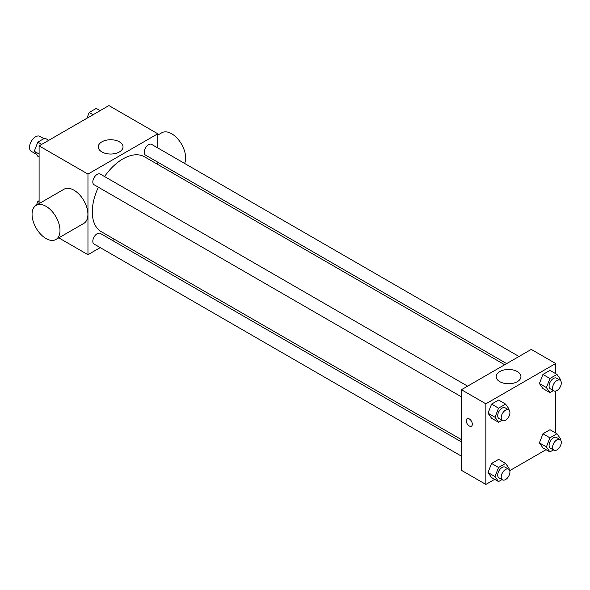 <?xml version="1.0" encoding="UTF-8"?>
<svg xmlns="http://www.w3.org/2000/svg" width="590" height="590" viewBox="0 0 590 590"><rect width="100%" height="100%" fill="white"/><g stroke="black" fill="none" stroke-linecap="round" stroke-linejoin="round"><path stroke-width="0.89" d="M43.859 138.65L39.928 136.379A8.636 4.986 120 0 0 33.269 138.694A8.636 4.986 120 0 0 29.5 147.389A8.636 4.986 120 0 0 31.292 151.342L36.447 154.322M39.102 203.624L39.102 145.878L108.907 105.573L157.773 133.782L157.773 147.942M100.226 247.616L87.962 254.696L58.786 237.851M114.534 239.356L112.565 240.491M98.383 187.229A43.24 24.964 120 0 0 92.291 211.891A43.24 24.964 120 0 0 101.251 231.686L461.439 439.646M504.679 364.745L144.491 156.793A43.24 24.964 120 0 0 104.555 176.543M157.773 162.191L157.773 164.463M87.962 254.696L87.962 174.087L157.773 133.782M518.986 356.485L151.645 144.403A6.173 3.562 120 0 0 146.888 146.054A6.173 3.562 120 0 0 144.196 152.264A6.173 3.562 120 0 0 145.472 155.089L506.648 363.61M461.439 441.917L100.263 233.397A6.173 3.562 120 0 0 95.506 235.049A6.173 3.562 120 0 0 92.814 241.258A6.173 3.562 120 0 0 94.098 244.083L461.439 456.166M461.439 396.834L94.098 184.751A6.173 3.562 -60 0 1 94.098 177.627A6.173 3.562 -60 0 1 100.263 174.065L467.612 386.148M87.962 174.087L39.102 145.878M101.9 151.94A12.383 7.146 180 0 1 98.272 146.881A12.383 7.146 180 0 1 110.654 139.734A12.383 7.146 180 0 1 123.03 146.881A12.383 7.146 180 0 1 115.389 153.489A12.383 7.146 180 0 1 101.9 151.94M36.152 205.32L64.074 189.198A19.743 11.402 60 0 1 79.289 194.494A19.743 11.402 60 0 1 87.91 214.362A19.743 11.402 60 0 1 83.817 223.396L55.895 239.518A19.743 11.402 60 0 1 36.152 228.124A19.743 11.402 60 0 1 36.152 205.32A19.743 11.402 60 0 1 51.367 210.615A19.743 11.402 60 0 1 59.988 230.483A19.743 11.402 60 0 1 55.895 239.518M184.604 163.43A19.743 11.402 -120 0 0 179.404 140.907A19.743 11.402 -120 0 0 161.808 132.772L157.773 135.103M494.663 479.353L485.872 484.427L461.439 470.319L461.439 389.71L531.251 349.413L555.684 363.514L555.684 373.669M546.045 449.683L509.738 470.65M542.94 388.567L539.415 383.544L542.94 374.458L549.991 370.387L542.94 374.458L539.415 383.544L542.94 388.567L549.917 392.593L546.392 387.578L549.917 378.492L556.975 374.414L560.5 379.436L560.175 380.277M491.559 477.553L488.033 472.538L491.559 463.452L498.616 459.374L491.559 463.452L488.033 472.538L491.559 477.553L498.543 481.588L495.017 476.573L498.543 467.479L505.593 463.408L509.118 468.423L508.794 469.264M555.684 391.074L555.684 433.001M485.872 484.427L485.872 403.818L555.684 363.514M542.94 447.891L539.415 442.876L542.94 433.783L549.991 429.712L542.94 433.783L539.415 442.876L542.94 447.891L549.917 451.925L546.392 446.903L549.917 437.817L556.975 433.746L560.5 438.761L560.175 439.602M491.559 418.229L488.033 413.214L491.559 404.121L498.616 400.05L491.559 404.121L488.033 413.214L491.559 418.229L498.543 422.256L495.017 417.241L498.543 408.155L505.593 404.084L509.118 409.099L508.794 409.939M485.872 403.818L461.439 389.71M499.804 381.671A12.383 7.146 180 0 1 496.183 376.612A12.383 7.146 180 0 1 508.558 369.465A12.383 7.146 180 0 1 520.941 376.612A12.383 7.146 180 0 1 513.3 383.22A12.383 7.146 180 0 1 499.804 381.671M472.339 424.217A4.322 2.493 60 0 1 471.447 426.194A4.322 2.493 60 0 1 467.125 423.701A4.322 2.493 60 0 1 467.125 418.716A4.322 2.493 60 0 1 470.451 419.874A4.322 2.493 60 0 1 472.339 424.217M471.447 426.194A4.322 2.493 60 0 1 467.132 423.701A4.322 2.493 60 0 1 467.125 418.716M502.009 420.257L498.543 422.256M508.646 409.844L505.151 407.823A6.173 3.562 120 0 0 500.401 409.482A6.173 3.562 120 0 0 497.702 415.692A6.173 3.562 120 0 0 498.985 418.517L502.474 420.53A6.173 3.562 120 0 0 508.646 416.968A6.173 3.562 120 0 0 508.646 409.844A6.173 3.562 120 0 0 503.89 411.496A6.173 3.562 120 0 0 501.198 417.705A6.173 3.562 120 0 0 502.474 420.53M495.017 417.241L488.033 413.214M498.543 408.155L491.559 404.121M505.593 404.084L498.616 400.05M553.383 390.595L549.917 392.593M560.021 380.181L556.532 378.161A6.173 3.562 120 0 0 551.775 379.812A6.173 3.562 120 0 0 549.084 386.022A6.173 3.562 120 0 0 550.359 388.847L553.855 390.868A6.173 3.562 120 0 0 560.021 387.305A6.173 3.562 120 0 0 560.021 380.181A6.173 3.562 120 0 0 555.271 381.833A6.173 3.562 120 0 0 552.572 388.043A6.173 3.562 120 0 0 553.855 390.868M546.392 387.578L539.415 383.544M549.917 378.492L542.94 374.458M556.975 374.414L549.991 370.387M502.009 479.589L498.543 481.588M508.646 469.168L505.151 467.155A6.173 3.562 120 0 0 500.401 468.807A6.173 3.562 120 0 0 497.702 475.016A6.173 3.562 120 0 0 498.985 477.841L502.474 479.854A6.173 3.562 120 0 0 508.646 476.292A6.173 3.562 120 0 0 508.646 469.168A6.173 3.562 120 0 0 503.89 470.82A6.173 3.562 120 0 0 501.198 477.03A6.173 3.562 120 0 0 502.474 479.854M495.017 476.573L488.033 472.538M498.543 467.479L491.559 463.452M505.593 463.408L498.616 459.374M553.383 449.919L549.917 451.925M560.021 439.506L556.532 437.492A6.173 3.562 120 0 0 551.775 439.144A6.173 3.562 120 0 0 549.084 445.354A6.173 3.562 120 0 0 550.359 448.179L553.855 450.192A6.173 3.562 120 0 0 560.021 446.63A6.173 3.562 120 0 0 560.021 439.506A6.173 3.562 120 0 0 555.271 441.158A6.173 3.562 120 0 0 552.572 447.368A6.173 3.562 120 0 0 553.855 450.192M546.392 446.903L539.415 442.876M549.917 437.817L542.94 433.783M556.975 433.746L549.991 429.712M39.102 156.999L37.804 156.254L34.279 151.239L37.804 142.146L44.862 138.075L48.734 140.317M39.102 154.02L34.279 151.239M41.684 144.388L37.804 142.146M86.951 118.251L89.186 112.484L96.236 108.413L100.116 110.647M93.058 114.726L89.186 112.484M36.359 205.202L37.804 201.478L39.102 200.733M39.102 202.222L37.804 201.478M171.838 172.582L173.807 171.447"/></g></svg>
